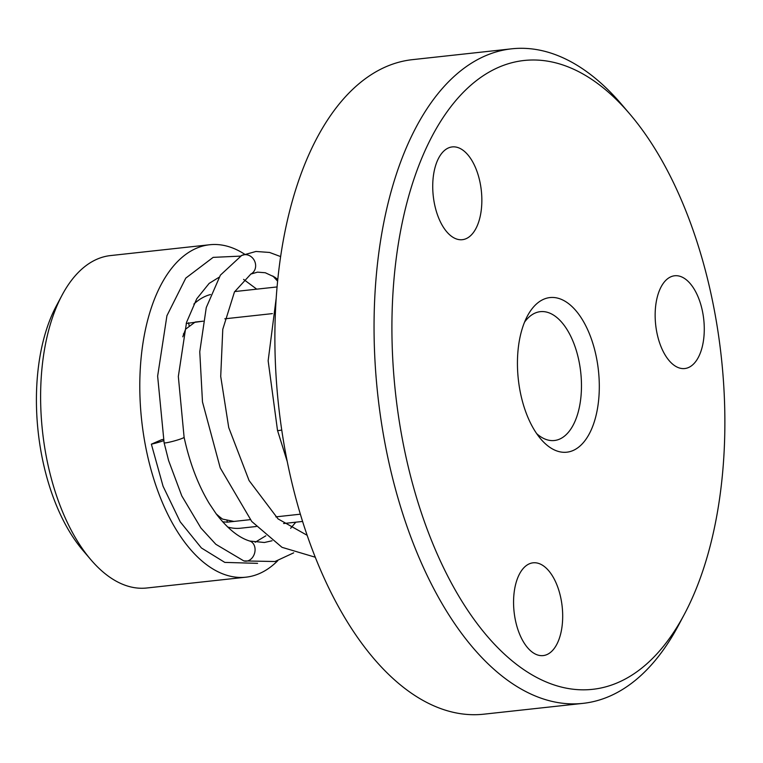 <?xml version="1.0" encoding="UTF-8"?>
<svg xmlns="http://www.w3.org/2000/svg" width="763" height="763" viewBox="0 0 763 763"><rect width="100%" height="100%" fill="white"/><g stroke="black" fill="none" stroke-linecap="round" stroke-linejoin="round"><path stroke-width="1.14" d="M222.662 521.835L227.336 522.159L250.235 519.66L233.955 521.434L222.605 519.117A117.95 61.126 -96.2 0 1 216.091 513.728M275.844 516.866L300.393 514.186L275.844 516.866M182.786 336.817A117.95 61.126 -96.2 0 1 185.676 329.12L195.194 322.043L203.139 321.175L186.201 323.493M272.381 313.612L224.818 318.81L272.381 313.612M524.524 322.186A64.807 33.591 -96.2 0 1 540.328 311.666A64.807 33.591 -96.2 0 1 580.08 367.318A64.807 33.591 -96.2 0 1 559.613 439.116A64.807 33.591 -96.2 0 1 554.386 440.509A64.807 33.591 -96.2 0 1 536.694 433.651M573.08 450.513A77.769 40.305 83.8 0 0 591.869 340.384A77.769 40.305 83.8 0 0 527.386 316.044A77.769 40.305 83.8 0 0 540.805 439.03A77.769 40.305 83.8 0 0 573.08 450.513M498.592 67.325A316.254 163.911 -96.2 0 1 629.828 114.04A316.254 163.911 -96.2 0 1 684.421 614.177A316.254 163.911 -96.2 0 1 422.168 515.206A316.254 163.911 -96.2 0 1 498.592 67.325M448.463 147.927A46.657 24.187 -96.2 0 1 452.221 146.916A46.657 24.187 -96.2 0 1 481.329 190.674A46.657 24.187 -96.2 0 1 462.349 239.687A46.657 24.187 -96.2 0 1 433.727 199.61A46.657 24.187 -96.2 0 1 448.463 147.927M529.312 563.828A46.657 24.187 -96.2 0 1 533.07 562.817A46.657 24.187 -96.2 0 1 562.169 606.575A46.657 24.187 -96.2 0 1 543.189 655.589A46.657 24.187 -96.2 0 1 514.567 615.522A46.657 24.187 -96.2 0 1 529.312 563.828M670.896 276.778A46.657 24.187 -96.2 0 1 674.654 275.767A46.657 24.187 -96.2 0 1 703.753 319.525A46.657 24.187 -96.2 0 1 684.773 368.539A46.657 24.187 -96.2 0 1 656.151 328.471A46.657 24.187 -96.2 0 1 670.896 276.778M629.828 114.04L621.74 104.55A329.215 170.626 83.8 0 0 511.639 48.822A329.215 170.626 83.8 0 0 485.125 55.928A329.215 170.626 83.8 0 0 381.128 420.642A329.215 170.626 83.8 0 0 583.075 703.352A329.215 170.626 83.8 0 0 678.565 625.193L684.421 614.177M583.075 703.352L483.904 714.178A329.215 170.626 -96.2 0 1 281.957 431.467A329.215 170.626 -96.2 0 1 385.954 66.753A329.215 170.626 -96.2 0 1 412.468 59.648L511.639 48.822M256.225 526.508L240.603 528.215A117.95 61.126 -96.2 0 1 227.689 527.033M193.85 304.094A117.95 61.126 -96.2 0 1 210.521 294.537M244.589 254.174A167.202 86.658 83.8 0 0 209.663 244.751A167.202 86.658 83.8 0 0 196.196 248.366A167.202 86.658 83.8 0 0 143.387 433.594A167.202 86.658 83.8 0 0 245.944 577.181A167.202 86.658 83.8 0 0 277.742 560.719M245.944 577.181L146.782 587.996A167.202 86.658 -96.2 0 1 90.854 559.699A167.202 86.658 -96.2 0 1 62.003 295.281A167.202 86.658 -96.2 0 1 97.025 259.191A167.202 86.658 -96.2 0 1 110.492 255.576L209.663 244.751M62.003 295.281L56.147 306.287A154.24 79.943 83.8 0 0 82.766 550.209L90.854 559.699M163.396 439.383A10.367 0.916 164.5 0 0 161.565 439.746L151.37 444.171L163.063 486.241L180.221 521.825L201.403 547.968L224.789 562.398L257.57 563.352M163.654 440.642A10.367 0.916 164.5 0 1 151.37 444.171M249.444 540.948A10.367 8.107 105.4 0 1 249.701 541.024A10.367 8.107 105.4 0 1 249.768 541.043A10.367 8.107 105.4 0 1 254.928 551.639A10.367 8.107 105.4 0 1 246.659 561.139A10.367 8.107 105.4 0 1 243.845 560.91A10.367 8.107 105.4 0 1 243.788 560.891L215.834 544.286L200.955 528.072L181.794 495.912L168.604 460.566L164.112 442.798A10.367 0.916 164.5 0 1 164.102 442.769A10.367 0.916 164.5 0 0 169.004 442.254A10.367 0.916 164.5 0 0 179.152 439.478A10.367 0.916 164.5 0 0 184.093 437.275M307.203 535.33L278.047 518.897L249.091 480.576L228.728 427.557L220.717 376.407L222.777 329.301L234.47 291.933L250.855 274.06A10.367 9.204 -116.4 0 0 255.023 262.1A10.367 9.204 -116.4 0 0 244.227 254.708A10.367 9.204 -116.4 0 0 241.623 255.481A10.367 9.204 -116.4 0 0 241.594 255.491A10.367 9.204 -116.4 0 0 241.184 255.71M277.522 430.437A10.367 0.916 -15.5 0 0 281.738 430.027M189.272 326.335L188.585 322.759M227.336 522.159L226.935 520.099M218.924 516.255L219.229 517.791M183.463 333.784L183.597 334.49M283.598 523.523L302.625 521.444M234.67 291.571L277.026 286.945M277.57 281.137L272.849 275.987M240.412 256.12L213.154 257.369L185.791 278.104L166.925 315.72L157.636 376.14L164.112 442.798M256.73 289.158L243.597 279.382M265.858 535.798L255.138 542.283M249.768 541.053C238.724 537.705 227.527 528.635 216.187 513.861L209.339 503.628C198.075 484.972 189.663 462.855 184.102 437.275L178.332 376.493L186.544 322.377L196.72 298.829L209.138 283.407L218.991 277.312M249.701 541.034L264.351 542.503L272.038 540.776M243.836 560.919L274.995 561.52L293.688 552.841M295.806 522.188L290.608 528.33M280.584 256.568L269.568 252.458L255.967 251.466L241.585 255.491M277.751 279.392L274.642 277.112L265.295 272.753L257.503 272.143L250.655 274.136M287.289 461.701L277.513 430.437L268.147 360.775L276.12 298.743M241.633 255.491L220.402 275.138L206.268 307.556L199.763 351.762L202.481 401.929L220.221 467.872L251.752 521.482L282.005 547.329L315.329 557.238"/></g></svg>
